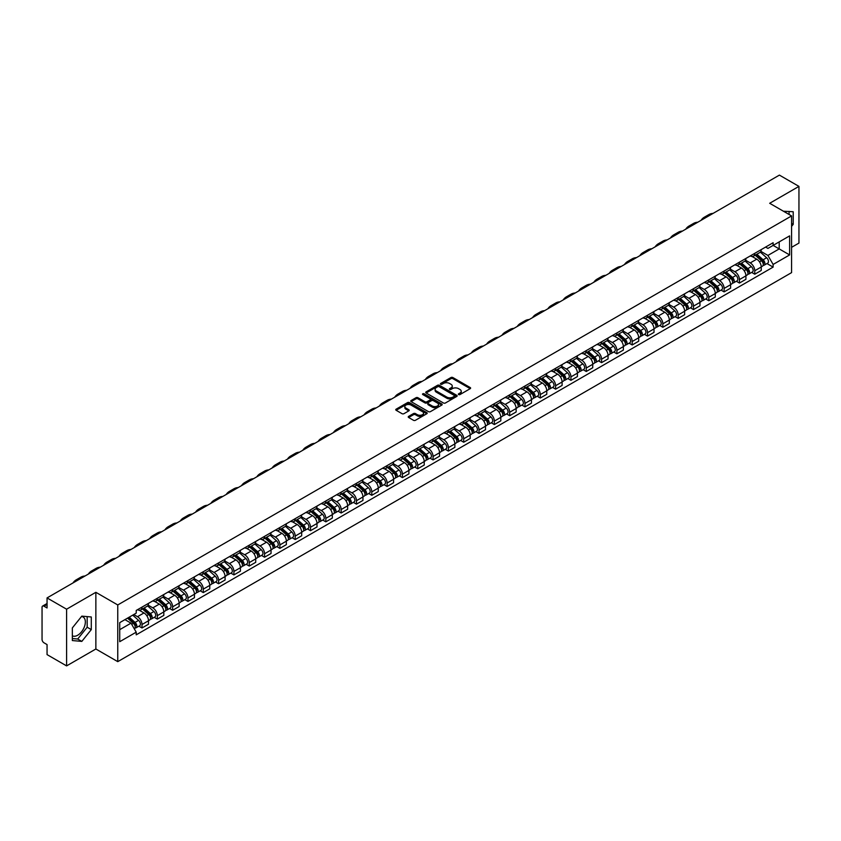 <?xml version="1.0" encoding="UTF-8"?>
<svg xmlns="http://www.w3.org/2000/svg" width="841" height="841" viewBox="0 0 841 841"><rect width="100%" height="100%" fill="white"/><g stroke="black" fill="none" stroke-linecap="round" stroke-linejoin="round"><path stroke-width="1.26" d="M458.629 394.576A0.957 0.547 0 0 0 459.974 394.576L470.214 388.668A1.367 0.788 0 0 0 470.613 388.111A1.367 0.788 0 0 0 470.214 387.554L452.868 377.535A1.367 0.788 0 0 0 450.944 377.535L440.705 383.454A0.957 0.547 0 0 0 442.051 384.232L443.375 383.464A4.363 2.523 0 0 1 449.546 383.464L450.986 384.295A4.363 2.523 0 0 1 452.269 386.082A4.363 2.523 0 0 1 450.986 387.859L449.662 388.626A0.957 0.547 0 0 0 451.018 389.404L452.342 388.637A4.363 2.523 0 0 1 458.503 388.637L459.953 389.478A4.363 2.523 0 0 1 461.236 391.254A4.363 2.523 0 0 1 459.953 393.031L458.629 393.798A0.957 0.547 0 0 0 458.629 394.576L458.629 393.798M783.539 211.28A10.828 6.255 -60 0 1 785.021 211.753A10.828 6.255 -60 0 1 786.177 212.794M81.514 616.506A10.828 6.255 -60 0 1 83.112 617A10.828 6.255 -60 0 1 84.773 625.683A10.828 6.255 -60 0 1 77.698 635.228A10.828 6.255 -60 0 1 72.347 635.796M408.631 416.379A1.367 0.788 0 0 0 408.232 416.936A1.367 0.788 0 0 0 408.631 417.493L413.499 420.3A1.367 0.788 0 0 0 415.422 420.3L426.797 413.74A1.367 0.788 0 0 0 427.196 413.183A1.367 0.788 0 0 0 426.797 412.626L409.451 402.608A1.367 0.788 0 0 0 407.517 402.608L396.143 409.168A1.367 0.788 0 0 0 395.743 409.725A1.367 0.788 0 0 0 396.143 410.282L402.03 413.677A1.367 0.788 0 0 0 403.953 413.677L408.821 410.871A1.367 0.788 0 0 0 409.22 410.313A1.367 0.788 0 0 0 408.821 409.756L405.909 408.074A3.648 2.103 0 0 1 404.836 406.581A3.648 2.103 0 0 1 407.086 404.637A3.648 2.103 0 0 1 411.06 405.099L422.487 411.691A3.648 2.103 0 0 1 423.549 413.183A3.648 2.103 0 0 1 421.299 415.128A3.648 2.103 0 0 1 417.325 414.666L415.422 413.572A1.367 0.788 0 0 0 413.499 413.572L408.631 416.379L408.631 417.493L413.499 414.708L413.499 413.572M117.761 604.952L95.863 592.306L66.597 609.199L47.054 597.919L779.407 175.107L798.95 186.387L769.683 203.28L791.581 215.927L117.761 604.952L117.761 661.646L791.581 272.621L791.581 215.927M443.47 402.997A1.367 0.788 0 0 0 445.404 402.997L456.768 396.426A1.367 0.788 0 0 0 457.168 395.869A1.367 0.788 0 0 0 456.768 395.312L439.423 385.304A1.367 0.788 0 0 0 437.499 385.304L426.124 391.864A1.367 0.788 0 0 0 425.725 392.421A1.367 0.788 0 0 0 426.124 392.978L443.47 402.997M423.181 394.786A0.957 0.547 0 0 1 424.148 394.923L441.767 405.089L430.413 411.648A1.367 0.788 0 0 1 428.479 411.648L411.133 401.63L416.001 398.844L416.001 397.709L411.133 400.516A1.367 0.788 0 0 0 410.734 401.073A1.367 0.788 0 0 0 411.133 401.63L411.133 400.516M416.001 398.844A1.367 0.788 0 0 1 417.924 398.844L417.924 397.709A1.367 0.788 0 0 0 416.001 397.709M417.924 397.709L424.968 401.767A1.367 0.788 0 0 0 426.892 401.767L430.119 399.906A1.367 0.788 0 0 0 430.518 399.349A1.367 0.788 0 0 0 430.119 398.792L422.792 394.566A0.957 0.547 0 0 1 424.148 393.788L441.788 403.974A1.367 0.788 0 0 1 442.187 404.521A1.367 0.788 0 0 1 441.788 405.078L441.788 403.974M66.597 609.199L66.597 665.893L47.054 654.613L47.054 644.584L44.016 642.818A2.775 1.608 -120 0 1 42.05 639.423L42.05 607.328A2.775 1.608 -120 0 1 42.628 606.056L47.054 603.502M791.581 247.328L798.95 243.081L798.95 186.387M66.597 665.893L95.863 649L117.761 661.646M47.054 597.919L47.054 607.959L44.016 606.203A2.775 1.608 -120 0 0 42.628 606.056M754.766 253.341A6.392 3.69 60 0 1 753.441 256.211L759.917 252.468A6.392 3.69 -120 0 0 761.242 249.598M745.568 260.216L750.246 262.918A6.392 3.69 60 0 1 754.766 270.749L761.242 267.007A6.392 3.69 -120 0 0 756.721 259.175L752.085 256.505M761.242 267.007L761.242 270.466L754.766 274.208L751.654 272.41M753.441 256.211A6.392 3.69 60 0 1 750.298 255.916M754.766 270.749L754.766 274.208M739.439 262.182A6.392 3.69 60 0 1 738.125 265.052L744.6 261.309A6.392 3.69 -120 0 0 745.925 258.439M736.338 281.251L739.439 283.049L745.925 279.307L745.925 275.848A6.392 3.69 -120 0 0 741.405 268.027L736.769 265.346M738.125 265.052A6.392 3.69 60 0 1 734.971 264.768M730.24 269.067L734.929 271.769A6.392 3.69 60 0 1 739.439 279.59L739.439 283.049M724.122 271.023A6.392 3.69 60 0 1 722.797 273.893L729.284 270.15A6.392 3.69 -120 0 0 730.608 267.291M721.021 290.092L724.122 291.89L730.608 288.148L730.608 284.689A6.392 3.69 -120 0 0 726.088 276.868L721.452 274.187M722.797 273.893A6.392 3.69 60 0 1 719.654 273.609M714.924 277.908L719.612 280.61A6.392 3.69 60 0 1 724.122 288.431L724.122 291.89M708.805 279.874A6.392 3.69 60 0 1 707.481 282.744L713.967 279.002A6.392 3.69 -120 0 0 715.281 276.132M705.694 298.944L708.805 300.731L715.292 296.989L715.292 293.541A6.392 3.69 -120 0 0 710.771 285.709L706.135 283.039M707.481 282.744A6.392 3.69 60 0 1 704.337 282.45M699.607 286.749L704.285 289.451A6.392 3.69 60 0 1 708.805 297.272L708.805 300.731M693.489 288.715A6.392 3.69 60 0 1 692.164 291.585L698.64 287.843A6.392 3.69 -120 0 0 699.964 284.973M690.377 307.785L693.489 309.583L699.964 305.84L699.964 302.382A6.392 3.69 -120 0 0 695.454 294.56L690.808 291.88M692.164 291.585A6.392 3.69 60 0 1 689.021 291.291M684.29 295.59L688.968 298.303A6.392 3.69 60 0 1 693.489 306.124L693.489 309.583M678.172 297.556A6.392 3.69 60 0 1 676.847 300.426L683.323 296.684A6.392 3.69 -120 0 0 684.648 293.814M675.06 316.626L678.172 318.424L684.648 314.681L684.648 311.223A6.392 3.69 -120 0 0 680.127 303.401L675.491 300.721M676.847 300.426A6.392 3.69 60 0 1 673.704 300.142M668.973 304.442L673.652 307.144A6.392 3.69 60 0 1 678.172 314.965L678.172 318.424M662.845 306.408A6.392 3.69 60 0 1 661.531 309.267L668.006 305.535A6.392 3.69 -120 0 0 669.331 302.665M659.743 325.478L662.845 327.265L669.331 323.522L669.331 320.064A6.392 3.69 -120 0 0 664.81 312.242L660.174 309.562M661.531 309.267A6.392 3.69 60 0 1 658.377 308.983M653.646 313.283L658.335 315.985A6.392 3.69 60 0 1 662.845 323.806L662.845 327.265M647.528 315.249A6.392 3.69 60 0 1 646.203 318.119L652.69 314.376A6.392 3.69 -120 0 0 654.014 311.506M644.427 334.319L647.528 336.116L654.014 332.374L654.014 328.915A6.392 3.69 -120 0 0 649.494 321.083L644.858 318.413M646.203 318.119A6.392 3.69 60 0 1 643.06 317.824M638.33 322.124L643.018 324.826A6.392 3.69 60 0 1 647.528 332.658L647.528 336.116M632.211 324.09A6.392 3.69 60 0 1 630.887 326.96L637.373 323.217A6.392 3.69 -120 0 0 638.697 320.347M629.1 343.16L632.211 344.957L638.697 341.215L638.697 337.756A6.392 3.69 -120 0 0 634.177 329.935L629.541 327.254M630.887 326.96A6.392 3.69 60 0 1 627.743 326.676M623.013 330.976L627.691 333.677A6.392 3.69 60 0 1 632.211 341.499L632.211 344.957M616.895 332.941A6.392 3.69 60 0 1 615.57 335.801L622.056 332.058A6.392 3.69 -120 0 0 623.37 329.199M613.783 352.011L616.895 353.798L623.37 350.056L623.37 346.597A6.392 3.69 -120 0 0 618.86 338.776L614.214 336.095M615.57 335.801A6.392 3.69 60 0 1 612.427 335.517M607.696 339.817L612.374 342.518A6.392 3.69 60 0 1 616.895 350.34L616.895 353.798M601.578 341.782A6.392 3.69 60 0 1 600.253 344.652L606.729 340.91A6.392 3.69 -120 0 0 608.054 338.04M598.466 360.852L601.578 362.65L608.054 358.907L608.054 355.449A6.392 3.69 -120 0 0 603.544 347.617L598.897 344.947M600.253 344.652A6.392 3.69 60 0 1 597.11 344.358M592.379 348.658L597.057 351.359A6.392 3.69 60 0 1 601.578 359.191L601.578 362.65M586.251 350.623A6.392 3.69 60 0 1 584.937 353.493L591.412 349.751A6.392 3.69 -120 0 0 592.737 346.881M583.149 369.693L586.261 371.491L592.737 367.748L592.737 364.29A6.392 3.69 -120 0 0 588.216 356.468L583.58 353.788M584.937 353.493A6.392 3.69 60 0 1 581.793 353.209M577.063 357.509L581.741 360.211A6.392 3.69 60 0 1 586.261 368.032L586.261 371.491M570.934 359.464A6.392 3.69 60 0 1 569.609 362.334L576.096 358.592A6.392 3.69 -120 0 0 577.42 355.732M567.833 378.534L570.934 380.332L577.42 376.589L577.42 373.131A6.392 3.69 -120 0 0 572.9 365.309L568.264 362.629M569.609 362.334A6.392 3.69 60 0 1 566.466 362.05M561.735 366.35L566.424 369.052A6.392 3.69 60 0 1 570.934 376.873L570.934 380.332M555.617 368.316A6.392 3.69 60 0 1 554.293 371.186L560.779 367.443A6.392 3.69 -120 0 0 562.103 364.574M552.516 387.386L555.617 389.173L562.103 385.43L562.103 381.982A6.392 3.69 -120 0 0 557.583 374.15L552.947 371.48M554.293 371.186A6.392 3.69 60 0 1 551.149 370.892M546.419 375.191L551.097 377.893A6.392 3.69 60 0 1 555.617 385.714L555.617 389.173M540.3 377.157A6.392 3.69 60 0 1 538.976 380.027L545.462 376.284A6.392 3.69 -120 0 0 546.776 373.415M537.189 396.227L540.3 398.024L546.776 394.282L546.776 390.823A6.392 3.69 -120 0 0 542.266 383.002L537.63 380.321M538.976 380.027A6.392 3.69 60 0 1 535.833 379.733M531.102 384.032L535.78 386.744A6.392 3.69 60 0 1 540.3 394.566L540.3 398.024M524.984 385.998A6.392 3.69 60 0 1 523.659 388.868L530.135 385.125A6.392 3.69 -120 0 0 531.459 382.256M521.872 405.068L524.984 406.865L531.459 403.123L531.459 399.664A6.392 3.69 -120 0 0 526.95 391.843L522.303 389.162M523.659 388.868A6.392 3.69 60 0 1 520.516 388.584M515.785 392.884L520.463 395.585A6.392 3.69 60 0 1 524.984 403.407L524.984 406.865M509.667 394.85A6.392 3.69 60 0 1 508.342 397.709L514.818 393.977A6.392 3.69 -120 0 0 516.143 391.107M506.555 413.919L509.667 415.706L516.143 411.964L516.143 408.505A6.392 3.69 -120 0 0 511.622 400.684L506.986 398.003M508.342 397.709A6.392 3.69 60 0 1 505.199 397.425M500.469 401.725L505.147 404.426A6.392 3.69 60 0 1 509.667 412.248L509.667 415.706M494.34 403.691A6.392 3.69 60 0 1 493.026 406.56L499.501 402.818A6.392 3.69 -120 0 0 500.826 399.948M491.239 422.76L494.34 424.558L500.826 420.815L500.826 417.357A6.392 3.69 -120 0 0 496.306 409.525L491.67 406.855M493.026 406.56A6.392 3.69 60 0 1 489.872 406.266M485.141 410.566L489.83 413.267A6.392 3.69 60 0 1 494.34 421.099L494.34 424.558M479.023 412.532A6.392 3.69 60 0 1 477.699 415.401L484.185 411.659A6.392 3.69 -120 0 0 485.509 408.789M475.922 431.601L479.023 433.399L485.509 429.656L485.509 426.198A6.392 3.69 -120 0 0 480.989 418.376L476.353 415.696M477.699 415.401A6.392 3.69 60 0 1 474.555 415.118M469.825 419.417L474.513 422.119A6.392 3.69 60 0 1 479.023 429.94L479.023 433.399M463.706 421.383A6.392 3.69 60 0 1 462.382 424.242L468.868 420.5A6.392 3.69 -120 0 0 470.182 417.641M460.595 440.453L463.706 442.24L470.193 438.497L470.193 435.039A6.392 3.69 -120 0 0 465.672 427.217L461.036 424.537M462.382 424.242A6.392 3.69 60 0 1 459.239 423.959M454.508 428.258L459.186 430.96A6.392 3.69 60 0 1 463.706 438.781L463.706 442.24M448.39 430.224A6.392 3.69 60 0 1 447.065 433.094L453.541 429.352A6.392 3.69 -120 0 0 454.865 426.482M445.278 449.294L448.39 451.091L454.865 447.349L454.865 443.89A6.392 3.69 -120 0 0 450.356 436.059L445.709 433.388M447.065 433.094A6.392 3.69 60 0 1 443.922 432.8M439.191 437.099L443.869 439.801A6.392 3.69 60 0 1 448.39 447.633L448.39 451.091M433.073 439.065A6.392 3.69 60 0 1 431.748 441.935L438.224 438.193A6.392 3.69 -120 0 0 439.549 435.323M429.961 458.135L433.073 459.932L439.549 456.19L439.549 452.731A6.392 3.69 -120 0 0 435.028 444.91L430.392 442.229M431.748 441.935A6.392 3.69 60 0 1 428.605 441.651M423.875 445.951L428.553 448.652A6.392 3.69 60 0 1 433.073 456.474L433.073 459.932M417.746 447.906A6.392 3.69 60 0 1 416.432 450.776L422.907 447.034A6.392 3.69 -120 0 0 424.232 444.174M414.645 466.976L417.746 468.773L424.232 465.031L424.232 461.572A6.392 3.69 -120 0 0 419.712 453.751L415.076 451.07M416.432 450.776A6.392 3.69 60 0 1 413.278 450.492M408.558 454.792L413.236 457.493A6.392 3.69 60 0 1 417.746 465.315L417.746 468.773M402.429 456.758A6.392 3.69 60 0 1 401.104 459.628L407.591 455.885A6.392 3.69 -120 0 0 408.915 453.015M399.328 475.827L402.429 477.614L408.915 473.872L408.915 470.413A6.392 3.69 -120 0 0 404.395 462.592L399.759 459.922M401.104 459.628A6.392 3.69 60 0 1 397.961 459.333M393.231 463.633L397.919 466.335A6.392 3.69 60 0 1 402.429 474.156L402.429 477.614M387.112 465.599A6.392 3.69 60 0 1 385.788 468.469L392.274 464.726A6.392 3.69 -120 0 0 393.599 461.856M384.001 484.668L387.112 486.466L393.599 482.723L393.599 479.265A6.392 3.69 -120 0 0 389.078 471.444L384.442 468.763M385.788 468.469A6.392 3.69 60 0 1 382.644 468.174M377.914 472.474L382.592 475.186A6.392 3.69 60 0 1 387.112 483.007L387.112 486.466M371.796 474.44A6.392 3.69 60 0 1 370.471 477.31L376.957 473.567A6.392 3.69 -120 0 0 378.271 470.697M368.684 493.509L371.796 495.307L378.271 491.565L378.271 488.106A6.392 3.69 -120 0 0 373.761 480.285L369.115 477.604M370.471 477.31A6.392 3.69 60 0 1 367.328 477.026M362.597 481.325L367.275 484.027A6.392 3.69 60 0 1 371.796 491.848L371.796 495.307M356.479 483.291A6.392 3.69 60 0 1 355.154 486.151L361.63 482.419A6.392 3.69 -120 0 0 362.955 479.549M353.367 502.361L356.479 504.148L362.955 500.406L362.955 496.947A6.392 3.69 -120 0 0 358.445 489.126L353.798 486.445M355.154 486.151A6.392 3.69 60 0 1 352.011 485.867M347.28 490.166L351.959 492.868A6.392 3.69 60 0 1 356.479 500.689L356.479 504.148M341.152 492.132A6.392 3.69 60 0 1 339.838 495.002L346.313 491.26A6.392 3.69 -120 0 0 347.638 488.39M338.05 511.202L341.162 512.999L347.638 509.257L347.638 505.798A6.392 3.69 -120 0 0 343.117 497.967L338.481 495.296M339.838 495.002A6.392 3.69 60 0 1 336.694 494.708M331.964 499.007L336.642 501.709A6.392 3.69 60 0 1 341.162 509.541L341.162 512.999M325.835 500.973A6.392 3.69 60 0 1 324.51 503.843L330.997 500.101A6.392 3.69 -120 0 0 332.321 497.231M322.734 520.043L325.835 521.841L332.321 518.098L332.321 514.639A6.392 3.69 -120 0 0 327.801 506.818L323.165 504.137M324.51 503.843A6.392 3.69 60 0 1 321.367 503.559M316.637 507.859L321.325 510.561A6.392 3.69 60 0 1 325.835 518.382L325.835 521.841M310.518 509.825A6.392 3.69 60 0 1 309.194 512.684L315.68 508.942A6.392 3.69 -120 0 0 317.004 506.082M307.417 528.894L310.518 530.682L317.004 526.939L317.004 523.48A6.392 3.69 -120 0 0 312.484 515.659L307.848 512.978M309.194 512.684A6.392 3.69 60 0 1 306.05 512.4M301.32 516.7L305.998 519.402A6.392 3.69 60 0 1 310.518 527.223L310.518 530.682M295.202 518.666A6.392 3.69 60 0 1 293.877 521.536L300.363 517.793A6.392 3.69 -120 0 0 301.677 514.923M292.09 537.735L295.202 539.533L301.677 535.791L301.677 532.332A6.392 3.69 -120 0 0 297.167 524.5L292.531 521.83M293.877 521.536A6.392 3.69 60 0 1 290.734 521.241M286.003 525.541L290.681 528.243A6.392 3.69 60 0 1 295.202 536.074L295.202 539.533M279.885 527.507A6.392 3.69 60 0 1 278.56 530.377L285.036 526.634A6.392 3.69 -120 0 0 286.361 523.764M276.773 546.576L279.885 548.374L286.361 544.632L286.361 541.173A6.392 3.69 -120 0 0 281.851 533.352L277.204 530.671M278.56 530.377A6.392 3.69 60 0 1 275.417 530.093M270.686 534.392L275.364 537.094A6.392 3.69 60 0 1 279.885 544.915L279.885 548.374M264.568 536.348A6.392 3.69 60 0 1 263.244 539.218L269.719 535.475A6.392 3.69 -120 0 0 271.044 532.616M261.456 555.417L264.568 557.215L271.044 553.473L271.044 550.014A6.392 3.69 -120 0 0 266.523 542.193L261.887 539.512M263.244 539.218A6.392 3.69 60 0 1 260.1 538.934M255.37 543.233L260.048 545.935A6.392 3.69 60 0 1 264.568 553.756L264.568 557.215M249.241 545.199A6.392 3.69 60 0 1 247.927 548.069L254.403 544.327A6.392 3.69 -120 0 0 255.727 541.457M246.14 564.269L249.241 566.056L255.727 562.314L255.727 558.855A6.392 3.69 -120 0 0 251.207 551.034L246.571 548.353M247.927 548.069A6.392 3.69 60 0 1 244.773 547.775M240.042 552.074L244.731 554.776A6.392 3.69 60 0 1 249.241 562.597L249.241 566.056M233.924 554.04A6.392 3.69 60 0 1 232.6 556.91L239.086 553.168A6.392 3.69 -120 0 0 240.41 550.298M230.823 573.11L233.924 574.908L240.41 571.165L240.41 567.707A6.392 3.69 -120 0 0 235.89 559.885L231.254 557.205M232.6 556.91A6.392 3.69 60 0 1 229.456 556.616M224.726 560.915L229.414 563.617A6.392 3.69 60 0 1 233.924 571.449L233.924 574.908M218.607 562.881A6.392 3.69 60 0 1 217.283 565.751L223.769 562.009A6.392 3.69 -120 0 0 225.083 559.139M215.496 581.951L218.607 583.749L225.094 580.006L225.094 576.548A6.392 3.69 -120 0 0 220.573 568.726L215.937 566.046M217.283 565.751A6.392 3.69 60 0 1 214.14 565.467M209.409 569.767L214.087 572.469A6.392 3.69 60 0 1 218.607 580.29L218.607 583.749M203.291 571.733A6.392 3.69 60 0 1 201.966 574.592L208.442 570.86A6.392 3.69 -120 0 0 209.766 567.99M200.179 590.803L203.291 592.59L209.766 588.847L209.766 585.389A6.392 3.69 -120 0 0 205.257 577.567L200.61 574.887M201.966 574.592A6.392 3.69 60 0 1 198.823 574.308M194.092 578.608L198.77 581.31A6.392 3.69 60 0 1 203.291 589.131L203.291 592.59M187.974 580.574A6.392 3.69 60 0 1 186.649 583.444L193.125 579.701A6.392 3.69 -120 0 0 194.45 576.831M184.862 599.644L187.974 601.441L194.45 597.699L194.45 594.24A6.392 3.69 -120 0 0 189.929 586.408L185.293 583.738M186.649 583.444A6.392 3.69 60 0 1 183.506 583.149M178.776 587.449L183.454 590.151A6.392 3.69 60 0 1 187.974 597.983L187.974 601.441M172.647 589.415A6.392 3.69 60 0 1 171.333 592.285L177.808 588.542A6.392 3.69 -120 0 0 179.133 585.672M169.546 608.485L172.647 610.282L179.133 606.54L179.133 603.081A6.392 3.69 -120 0 0 174.613 595.26L169.977 592.579M171.333 592.285A6.392 3.69 60 0 1 168.179 592.001M163.459 596.301L168.137 599.002A6.392 3.69 60 0 1 172.647 606.824L172.647 610.282M157.33 598.266A6.392 3.69 60 0 1 156.006 601.126L162.492 597.383A6.392 3.69 -120 0 0 163.816 594.524M154.229 617.336L157.33 619.123L163.816 615.381L163.816 611.922A6.392 3.69 -120 0 0 159.296 604.101L154.66 601.42M156.006 601.126A6.392 3.69 60 0 1 152.862 600.842M148.132 605.142L152.82 607.843A6.392 3.69 60 0 1 157.33 615.665L157.33 619.123M142.013 607.107A6.392 3.69 60 0 1 140.689 609.977L147.175 606.235A6.392 3.69 -120 0 0 148.5 603.365M138.902 626.177L142.013 627.964L148.5 624.232L148.5 620.774A6.392 3.69 -120 0 0 143.979 612.942L139.343 610.272M140.689 609.977A6.392 3.69 60 0 1 137.546 609.683M133.761 614.529L137.493 616.684A6.392 3.69 60 0 1 142.013 624.516L142.013 627.964M765.615 247.075L767.917 248.41L789.625 235.879L779.208 241.893L779.208 248.915L767.917 255.433L760.884 251.375M119.727 629.667L131.017 623.149L136.221 632.169L119.727 641.694L119.727 622.645L136.221 613.121L136.221 610.45L773.121 242.734L773.121 245.404L789.625 254.928L773.121 264.452L767.917 255.433M789.625 235.879L789.625 254.928M136.221 632.169L136.221 634.829L773.121 267.112L773.121 264.452M791.581 226.376L793.21 224.368L793.21 211.732L783.455 211.228M95.863 592.306L95.863 649M72.347 640.548L81.819 641.399L91.291 629.615L91.291 616.979L81.819 616.127L72.347 627.912L72.347 640.548M131.017 623.149L124.931 619.638M766.971 263.569L773.121 267.112M789.079 214.476L789.079 211.364M791.581 223.433L793.21 224.368M72.347 638.54L77.698 639.013L87.17 627.228L87.17 616.611M77.698 639.013L81.819 641.399M87.17 627.228L91.291 629.615M459.007 394.713L459.953 394.166A4.363 2.523 0 0 0 461.236 392.39L461.236 391.254M452.269 386.082L452.269 387.217A4.363 2.523 0 0 1 450.986 388.994L450.04 389.541M470.203 388.679L452.868 378.671A1.367 0.788 0 0 0 450.944 378.671L441.083 384.358M456.768 395.312L456.768 396.426L439.423 386.429A1.367 0.788 0 0 0 437.499 386.429L426.135 392.989M454.361 396.258A0.957 0.547 0 0 0 454.361 395.48L439.139 386.692A0.957 0.547 0 0 0 437.783 386.692L436.384 387.501A4.363 2.523 0 0 0 435.112 389.278A4.363 2.523 0 0 0 436.384 391.054L446.792 397.068A4.363 2.523 0 0 0 452.963 397.068L454.361 396.258L454.361 397.394A0.957 0.547 0 0 0 454.645 397.005L454.645 395.869M435.112 389.278L435.112 390.413A4.363 2.523 0 0 0 436.384 392.19L436.384 391.054M454.361 397.394L452.963 398.203A4.363 2.523 0 0 1 446.792 398.203L436.384 392.19M417.924 398.844L424.968 402.902A1.367 0.788 0 0 0 426.892 402.902L430.119 401.041A1.367 0.788 0 0 0 430.518 400.484L430.518 399.349M432.263 405.982A3.648 2.103 0 0 0 436.237 406.445A3.648 2.103 0 0 0 438.487 404.5A3.648 2.103 0 0 0 437.425 403.007L433.399 400.684A1.367 0.788 0 0 0 431.475 400.684L428.237 402.555A1.367 0.788 0 0 0 427.838 403.102A1.367 0.788 0 0 0 428.237 403.659L432.263 405.982L432.263 407.118A3.648 2.103 0 0 0 436.237 407.58A3.648 2.103 0 0 0 438.487 405.635L438.487 404.5M427.838 403.102L427.838 404.237A1.367 0.788 0 0 0 428.237 404.794L428.237 403.659M432.263 407.118L428.237 404.794M423.549 413.183L423.549 414.308A3.648 2.103 0 0 1 421.299 416.253A3.648 2.103 0 0 1 417.325 415.801L415.422 414.708A1.367 0.788 0 0 0 413.499 414.708M404.836 406.581L404.836 407.717A3.648 2.103 0 0 0 405.909 409.21L405.909 408.074M408.8 410.881L405.909 409.21M426.776 413.751L409.451 403.743A1.367 0.788 0 0 0 407.517 403.743L396.164 410.292L396.143 409.168M755.207 255.191L761.441 260.763A3.469 2.008 60 0 1 762.535 266.124L761.242 266.87M755.365 255.338L758.309 257.031M755.838 254.823L762.776 261.025A1.671 0.967 60 0 1 763.302 263.601A1.671 0.967 60 0 1 763.155 263.664M756.879 254.224L763.113 259.795A3.469 2.008 60 0 1 764.206 265.167A3.469 2.008 60 0 1 763.155 265.272M760.359 252.132L766.656 257.756A3.469 2.008 60 0 1 767.738 263.117L764.206 265.167M713.105 213.383A26.807 15.474 -120 0 0 708.805 214.623L704.295 217.23A26.807 15.474 -120 0 0 701.068 220.331M708.585 215.99A26.807 15.474 -120 0 0 704.295 217.23M739.891 264.032L746.125 269.604A3.469 2.008 60 0 1 747.218 274.975L745.925 275.722M740.048 264.179L742.992 265.872M740.511 263.664L747.46 269.866A1.671 0.967 60 0 1 747.985 272.442A1.671 0.967 60 0 1 747.828 272.505M741.552 263.065L747.796 268.636A3.469 2.008 60 0 1 748.889 274.008A3.469 2.008 60 0 1 747.838 274.113M745.031 260.983L751.328 266.597A3.469 2.008 60 0 1 752.422 271.969L748.889 274.008M724.564 272.873L730.808 278.445A3.469 2.008 60 0 1 731.901 283.816L730.608 284.563M724.732 273.02L727.675 274.723M725.194 272.516L732.143 278.707A1.671 0.967 60 0 1 732.669 281.283A1.671 0.967 60 0 1 732.511 281.346M726.235 271.916L732.479 277.477A3.469 2.008 60 0 1 733.573 282.849A3.469 2.008 60 0 1 732.522 282.965M729.715 269.824L736.012 275.438A3.469 2.008 60 0 1 737.105 280.81L733.573 282.849M697.778 222.224A26.807 15.474 -120 0 0 693.489 223.464L688.968 226.071A26.807 15.474 -120 0 0 685.751 229.173M693.268 224.841A26.807 15.474 -120 0 0 688.968 226.071M682.461 231.075A26.807 15.474 -120 0 0 678.172 232.316L673.652 234.923A26.807 15.474 -120 0 0 670.435 238.014M677.951 233.682A26.807 15.474 -120 0 0 673.652 234.923M709.247 281.724L715.491 287.286A3.469 2.008 60 0 1 716.585 292.657L715.281 293.404M709.415 281.872L712.348 283.564M709.878 281.357L716.826 287.559A1.671 0.967 60 0 1 717.352 290.134A1.671 0.967 60 0 1 717.194 290.187M710.918 280.757L717.163 286.329A3.469 2.008 60 0 1 718.246 291.69A3.469 2.008 60 0 1 717.205 291.806M714.398 278.665L720.695 284.29A3.469 2.008 60 0 1 721.788 289.651L718.246 291.69M693.93 290.565L700.175 296.137A3.469 2.008 60 0 1 701.257 301.499L699.964 302.255M694.098 290.713L697.031 292.405M694.561 290.198L701.51 296.4A1.671 0.967 60 0 1 702.025 298.975A1.671 0.967 60 0 1 701.878 299.039M695.602 289.598L701.846 295.17A3.469 2.008 60 0 1 702.929 300.542A3.469 2.008 60 0 1 701.878 300.647M699.081 287.506L705.378 293.131A3.469 2.008 60 0 1 706.461 298.502L702.929 300.542M678.613 299.407L684.858 304.978A3.469 2.008 60 0 1 685.941 310.35L684.648 311.096M678.771 299.554L681.715 301.257M679.244 299.049L686.182 305.241A1.671 0.967 60 0 1 686.708 307.817A1.671 0.967 60 0 1 686.561 307.88M680.285 298.45L686.519 304.011A3.469 2.008 60 0 1 687.612 309.383A3.469 2.008 60 0 1 686.561 309.499M683.765 296.358L690.062 301.972A3.469 2.008 60 0 1 691.144 307.343L687.612 309.383M667.144 239.916A26.807 15.474 -120 0 0 662.855 241.157L658.335 243.764A26.807 15.474 -120 0 0 655.118 246.865M662.624 242.523A26.807 15.474 -120 0 0 658.335 243.764M651.828 248.757A26.807 15.474 -120 0 0 647.538 249.998L643.018 252.605A26.807 15.474 -120 0 0 639.801 255.706M647.307 251.364A26.807 15.474 -120 0 0 643.018 252.605M636.511 257.609A26.807 15.474 -120 0 0 632.211 258.839L627.701 261.456A26.807 15.474 -120 0 0 624.474 264.547M631.99 260.216A26.807 15.474 -120 0 0 627.701 261.456M663.297 308.248L669.531 313.819A3.469 2.008 60 0 1 670.624 319.191L669.331 319.937M663.454 308.405L666.398 310.098M663.917 307.89L670.866 314.082A1.671 0.967 60 0 1 671.391 316.668A1.671 0.967 60 0 1 671.244 316.721M664.958 307.291L671.202 312.863A3.469 2.008 60 0 1 672.295 318.224A3.469 2.008 60 0 1 671.244 318.34M668.437 305.199L674.734 310.823A3.469 2.008 60 0 1 675.828 316.184L672.295 318.224M621.194 266.45A26.807 15.474 -120 0 0 616.895 267.69L612.374 270.297A26.807 15.474 -120 0 0 609.157 273.399M616.674 269.057A26.807 15.474 -120 0 0 612.374 270.297M647.969 317.099L654.214 322.671A3.469 2.008 60 0 1 655.307 328.032L654.014 328.778M648.138 317.246L651.081 318.939M648.6 316.731L655.549 322.933A1.671 0.967 60 0 1 656.075 325.509A1.671 0.967 60 0 1 655.917 325.572M649.641 316.132L655.885 321.704A3.469 2.008 60 0 1 656.979 327.075A3.469 2.008 60 0 1 655.927 327.181M653.121 314.04L659.418 319.664A3.469 2.008 60 0 1 660.511 325.025L656.979 327.075M605.867 275.291A26.807 15.474 -120 0 0 601.578 276.531L597.057 279.138A26.807 15.474 -120 0 0 593.841 282.24M601.357 277.898A26.807 15.474 -120 0 0 597.057 279.138M632.653 325.94L638.897 331.512A3.469 2.008 60 0 1 639.99 336.884L638.687 337.63M632.821 326.087L635.754 327.78M633.284 325.572L640.232 331.775A1.671 0.967 60 0 1 640.758 334.35A1.671 0.967 60 0 1 640.6 334.413M634.324 324.973L640.569 330.545A3.469 2.008 60 0 1 641.651 335.916A3.469 2.008 60 0 1 640.611 336.032M637.804 322.891L644.101 328.505A3.469 2.008 60 0 1 645.194 333.877L641.651 335.916M590.55 284.142A26.807 15.474 -120 0 0 586.261 285.372L581.741 287.979A26.807 15.474 -120 0 0 578.524 291.081M586.04 286.749A26.807 15.474 -120 0 0 581.741 287.979M617.336 334.781L623.58 340.353A3.469 2.008 60 0 1 624.663 345.725L623.37 346.471M617.504 334.928L620.437 336.631M617.967 334.424L624.916 340.616A1.671 0.967 60 0 1 625.431 343.191A1.671 0.967 60 0 1 625.284 343.254M619.008 333.824L625.252 339.396A3.469 2.008 60 0 1 626.335 344.757A3.469 2.008 60 0 1 625.294 344.873M622.487 331.732L628.784 337.346A3.469 2.008 60 0 1 629.877 342.718L626.335 344.757M575.233 292.983A26.807 15.474 -120 0 0 570.944 294.224L566.424 296.831A26.807 15.474 -120 0 0 563.207 299.932M570.713 295.59A26.807 15.474 -120 0 0 566.424 296.831M602.019 343.633L608.264 349.204A3.469 2.008 60 0 1 609.347 354.566L608.054 355.312M602.188 343.78L605.121 345.472M602.65 343.265L609.588 349.467A1.671 0.967 60 0 1 610.114 352.043A1.671 0.967 60 0 1 609.967 352.106M603.691 342.665L609.925 348.237A3.469 2.008 60 0 1 611.018 353.609A3.469 2.008 60 0 1 609.967 353.714M607.17 340.573L613.467 346.198A3.469 2.008 60 0 1 614.55 351.559L611.018 353.609M559.917 301.824A26.807 15.474 -120 0 0 555.617 303.065L551.107 305.672A26.807 15.474 -120 0 0 547.89 308.773M555.396 304.431A26.807 15.474 -120 0 0 551.107 305.672M586.703 352.474L592.937 358.045A3.469 2.008 60 0 1 594.03 363.407L592.737 364.164M586.86 352.621L589.804 354.313M587.333 352.106L594.272 358.308A1.671 0.967 60 0 1 594.797 360.884A1.671 0.967 60 0 1 594.65 360.947M588.364 351.506L594.608 357.078A3.469 2.008 60 0 1 595.701 362.45A3.469 2.008 60 0 1 594.65 362.555M591.854 349.425L598.151 355.039A3.469 2.008 60 0 1 599.234 360.411L595.701 362.45M544.6 310.665A26.807 15.474 -120 0 0 540.3 311.906L535.791 314.513A26.807 15.474 -120 0 0 532.563 317.614M540.08 313.283A26.807 15.474 -120 0 0 535.791 314.513M571.375 361.315L577.62 366.886A3.469 2.008 60 0 1 578.713 372.258L577.42 373.005M571.544 361.462L574.487 363.165M572.006 360.957L578.955 367.149A1.671 0.967 60 0 1 579.481 369.725A1.671 0.967 60 0 1 579.323 369.788M573.047 360.358L579.291 365.919A3.469 2.008 60 0 1 580.385 371.291A3.469 2.008 60 0 1 579.333 371.407M576.527 358.266L582.824 363.88A3.469 2.008 60 0 1 583.917 369.252L580.385 371.291M529.273 319.517A26.807 15.474 -120 0 0 524.984 320.757L520.463 323.365A26.807 15.474 -120 0 0 517.247 326.455M524.763 322.124A26.807 15.474 -120 0 0 520.463 323.365M556.059 370.166L562.303 375.727A3.469 2.008 60 0 1 563.396 381.099L562.103 381.846M556.227 370.313L559.17 372.006M556.689 369.798L563.638 376.001A1.671 0.967 60 0 1 564.164 378.576A1.671 0.967 60 0 1 564.006 378.629M557.73 369.199L563.975 374.771A3.469 2.008 60 0 1 565.068 380.132A3.469 2.008 60 0 1 564.017 380.248M561.21 367.107L567.507 372.731A3.469 2.008 60 0 1 568.6 378.093L565.068 380.132M513.956 328.358A26.807 15.474 -120 0 0 509.667 329.598L505.147 332.206A26.807 15.474 -120 0 0 501.93 335.307M509.446 330.965A26.807 15.474 -120 0 0 505.147 332.206M540.742 379.007L546.986 384.579A3.469 2.008 60 0 1 548.08 389.94L546.776 390.697M540.91 379.154L543.843 380.847M541.373 378.639L548.321 384.842A1.671 0.967 60 0 1 548.837 387.417A1.671 0.967 60 0 1 548.689 387.48M542.413 378.04L548.658 383.612A3.469 2.008 60 0 1 549.741 388.984A3.469 2.008 60 0 1 548.7 389.089M545.893 375.948L552.19 381.572A3.469 2.008 60 0 1 553.283 386.944L549.741 388.984M498.639 337.199A26.807 15.474 -120 0 0 494.35 338.439L489.83 341.047A26.807 15.474 -120 0 0 486.613 344.148M494.119 339.806A26.807 15.474 -120 0 0 489.83 341.047M525.425 387.848L531.67 393.42A3.469 2.008 60 0 1 532.752 398.792L531.459 399.538M525.593 387.995L528.526 389.698M526.056 387.491L533.005 393.683A1.671 0.967 60 0 1 533.52 396.258A1.671 0.967 60 0 1 533.373 396.321M527.097 386.881L533.331 392.453A3.469 2.008 60 0 1 534.424 397.825A3.469 2.008 60 0 1 533.373 397.94M530.576 384.8L536.873 390.413A3.469 2.008 60 0 1 537.956 395.785L534.424 397.825M483.323 346.05A26.807 15.474 -120 0 0 479.023 347.28L474.513 349.898A26.807 15.474 -120 0 0 471.296 352.989M478.802 348.658A26.807 15.474 -120 0 0 474.513 349.898M510.109 396.689L516.342 402.261A3.469 2.008 60 0 1 517.436 407.633L516.143 408.379M510.266 396.847L513.21 398.539M510.739 396.332L517.678 402.524A1.671 0.967 60 0 1 518.203 405.11A1.671 0.967 60 0 1 518.056 405.162M511.78 395.733L518.014 401.304A3.469 2.008 60 0 1 519.107 406.666A3.469 2.008 60 0 1 518.056 406.781M515.26 393.641L521.557 399.254A3.469 2.008 60 0 1 522.639 404.626L519.107 406.666M468.006 354.891A26.807 15.474 -120 0 0 463.706 356.132L459.197 358.739A26.807 15.474 -120 0 0 455.969 361.84M463.486 357.499A26.807 15.474 -120 0 0 459.197 358.739M494.792 405.541L501.026 411.112A3.469 2.008 60 0 1 502.119 416.474L500.826 417.22M494.95 405.688L497.893 407.38M495.412 405.173L502.361 411.375A1.671 0.967 60 0 1 502.886 413.951A1.671 0.967 60 0 1 502.729 414.014M496.453 404.574L502.697 410.145A3.469 2.008 60 0 1 503.791 415.517A3.469 2.008 60 0 1 502.739 415.622M499.932 402.482L506.229 408.106A3.469 2.008 60 0 1 507.323 413.467L503.791 415.517M452.679 363.733A26.807 15.474 -120 0 0 448.39 364.973L443.869 367.58A26.807 15.474 -120 0 0 440.652 370.681M448.169 366.34A26.807 15.474 -120 0 0 443.869 367.58M479.465 414.382L485.709 419.953A3.469 2.008 60 0 1 486.802 425.325L485.509 426.072M479.633 414.529L482.576 416.221M480.095 414.014L487.044 420.216A1.671 0.967 60 0 1 487.57 422.792A1.671 0.967 60 0 1 487.412 422.855M481.136 413.415L487.381 418.986A3.469 2.008 60 0 1 488.474 424.358A3.469 2.008 60 0 1 487.423 424.474M484.616 411.333L490.913 416.947A3.469 2.008 60 0 1 492.006 422.319L488.474 424.358M437.362 372.584A26.807 15.474 -120 0 0 433.073 373.814L428.553 376.421A26.807 15.474 -120 0 0 425.336 379.522M432.852 375.191A26.807 15.474 -120 0 0 428.553 376.421M464.148 423.223L470.392 428.794A3.469 2.008 60 0 1 471.486 434.166L470.182 434.913M464.316 423.37L467.249 425.073M464.779 422.865L471.727 429.057A1.671 0.967 60 0 1 472.253 431.633A1.671 0.967 60 0 1 472.095 431.696M465.819 422.266L472.064 427.838A3.469 2.008 60 0 1 473.147 433.199A3.469 2.008 60 0 1 472.106 433.315M469.299 420.174L475.596 425.788A3.469 2.008 60 0 1 476.689 431.16L473.147 433.199M422.045 381.425A26.807 15.474 -120 0 0 417.756 382.666L413.236 385.273A26.807 15.474 -120 0 0 410.019 388.374M417.525 384.032A26.807 15.474 -120 0 0 413.236 385.273M448.831 432.074L455.076 437.646A3.469 2.008 60 0 1 456.158 443.007L454.865 443.754M448.999 432.221L451.932 433.914M449.462 431.706L456.411 437.909A1.671 0.967 60 0 1 456.926 440.484A1.671 0.967 60 0 1 456.779 440.547M450.503 431.107L456.747 436.679A3.469 2.008 60 0 1 457.83 442.051A3.469 2.008 60 0 1 456.779 442.156M453.982 429.015L460.279 434.639A3.469 2.008 60 0 1 461.362 440.001L457.83 442.051M406.729 390.266A26.807 15.474 -120 0 0 402.44 391.507L397.919 394.114A26.807 15.474 -120 0 0 394.702 397.215M402.208 392.873A26.807 15.474 -120 0 0 397.919 394.114M433.514 440.915L439.759 446.487A3.469 2.008 60 0 1 440.842 451.848L439.549 452.605M433.683 441.062L436.616 442.755M434.145 440.547L441.083 446.75A1.671 0.967 60 0 1 441.609 449.325A1.671 0.967 60 0 1 441.462 449.388M435.186 439.948L441.42 445.52A3.469 2.008 60 0 1 442.513 450.892A3.469 2.008 60 0 1 441.462 450.997M438.666 437.867L444.963 443.48A3.469 2.008 60 0 1 446.045 448.852L442.513 450.892M391.412 399.107A26.807 15.474 -120 0 0 387.112 400.348L382.602 402.955A26.807 15.474 -120 0 0 379.375 406.056M386.892 401.725A26.807 15.474 -120 0 0 382.602 402.955M418.198 449.756L424.432 455.328A3.469 2.008 60 0 1 425.525 460.7L424.232 461.446M418.355 449.903L421.299 451.606M418.818 449.399L425.767 455.591A1.671 0.967 60 0 1 426.292 458.166A1.671 0.967 60 0 1 426.145 458.229M419.859 448.8L426.103 454.361A3.469 2.008 60 0 1 427.196 459.733A3.469 2.008 60 0 1 426.145 459.848M423.338 446.708L429.635 452.321A3.469 2.008 60 0 1 430.729 457.693L427.196 459.733M376.095 407.959A26.807 15.474 -120 0 0 371.796 409.199L367.275 411.806A26.807 15.474 -120 0 0 364.058 414.897M371.575 410.566A26.807 15.474 -120 0 0 367.275 411.806M402.871 458.608L409.115 464.169A3.469 2.008 60 0 1 410.208 469.541L408.915 470.287M403.039 458.755L405.982 460.447M403.501 458.24L410.45 464.442A1.671 0.967 60 0 1 410.976 467.018A1.671 0.967 60 0 1 410.818 467.07M404.542 457.641L410.786 463.212A3.469 2.008 60 0 1 411.88 468.574A3.469 2.008 60 0 1 410.829 468.689M408.022 455.549L414.319 461.173A3.469 2.008 60 0 1 415.412 466.534L411.88 468.574M360.768 416.8A26.807 15.474 -120 0 0 356.479 418.04L351.959 420.647A26.807 15.474 -120 0 0 348.742 423.748M356.258 419.407A26.807 15.474 -120 0 0 351.959 420.647M387.554 467.449L393.798 473.02A3.469 2.008 60 0 1 394.892 478.382L393.588 479.139M387.722 467.596L390.655 469.289M388.185 467.081L395.133 473.283A1.671 0.967 60 0 1 395.659 475.859A1.671 0.967 60 0 1 395.501 475.922M389.225 466.482L395.47 472.053A3.469 2.008 60 0 1 396.553 477.425A3.469 2.008 60 0 1 395.512 477.53M392.705 464.39L399.002 470.014A3.469 2.008 60 0 1 400.095 475.386L396.553 477.425M345.451 425.641A26.807 15.474 -120 0 0 341.162 426.881L336.642 429.488A26.807 15.474 -120 0 0 333.425 432.589M340.941 428.248A26.807 15.474 -120 0 0 336.642 429.488M372.237 476.29L378.482 481.861A3.469 2.008 60 0 1 379.564 487.233L378.271 487.98M372.405 476.437L375.338 478.14M372.868 475.932L379.817 482.124A1.671 0.967 60 0 1 380.332 484.7A1.671 0.967 60 0 1 380.185 484.763M373.909 475.323L380.153 480.894A3.469 2.008 60 0 1 381.236 486.266A3.469 2.008 60 0 1 380.195 486.382M377.388 473.241L383.685 478.855A3.469 2.008 60 0 1 384.779 484.227L381.236 486.266M330.135 434.492A26.807 15.474 -120 0 0 325.845 435.722L321.325 438.34A26.807 15.474 -120 0 0 318.108 441.43M325.614 437.099A26.807 15.474 -120 0 0 321.325 438.34M356.92 485.131L363.165 490.702A3.469 2.008 60 0 1 364.248 496.074L362.955 496.821M357.089 485.289L360.022 486.981M357.551 484.773L364.489 490.965A1.671 0.967 60 0 1 365.015 493.551A1.671 0.967 60 0 1 364.868 493.604M358.592 484.174L364.826 489.746A3.469 2.008 60 0 1 365.919 495.107A3.469 2.008 60 0 1 364.868 495.223M362.072 482.082L368.369 487.696A3.469 2.008 60 0 1 369.451 493.068L365.919 495.107M314.818 443.333A26.807 15.474 -120 0 0 310.518 444.574L306.008 447.181A26.807 15.474 -120 0 0 302.792 450.282M310.297 445.94A26.807 15.474 -120 0 0 306.008 447.181M341.604 493.982L347.838 499.554A3.469 2.008 60 0 1 348.931 504.915L347.638 505.662M341.761 494.13L344.705 495.822M342.234 493.614L349.173 499.817A1.671 0.967 60 0 1 349.698 502.392A1.671 0.967 60 0 1 349.551 502.455M343.265 493.015L349.509 498.587A3.469 2.008 60 0 1 350.602 503.959A3.469 2.008 60 0 1 349.551 504.064M346.755 490.923L353.052 496.547A3.469 2.008 60 0 1 354.135 501.909L350.602 503.959M299.501 452.174A26.807 15.474 -120 0 0 295.202 453.415L290.692 456.022A26.807 15.474 -120 0 0 287.464 459.123M294.981 454.781A26.807 15.474 -120 0 0 290.692 456.022M326.276 502.823L332.521 508.395A3.469 2.008 60 0 1 333.614 513.767L332.321 514.513M326.445 502.971L329.388 504.663M326.907 502.455L333.856 508.658A1.671 0.967 60 0 1 334.382 511.233A1.671 0.967 60 0 1 334.224 511.296M327.948 501.856L334.192 507.428A3.469 2.008 60 0 1 335.286 512.8A3.469 2.008 60 0 1 334.234 512.915M331.428 499.775L337.725 505.388A3.469 2.008 60 0 1 338.818 510.76L335.286 512.8M284.174 461.026A26.807 15.474 -120 0 0 279.885 462.256L275.364 464.863A26.807 15.474 -120 0 0 272.148 467.964M279.664 463.633A26.807 15.474 -120 0 0 275.364 464.863M310.96 511.664L317.204 517.236A3.469 2.008 60 0 1 318.297 522.608L317.004 523.354M311.128 511.812L314.071 513.515M311.59 511.307L318.539 517.499A1.671 0.967 60 0 1 319.065 520.074A1.671 0.967 60 0 1 318.907 520.137M312.631 510.708L318.876 516.279A3.469 2.008 60 0 1 319.969 521.641A3.469 2.008 60 0 1 318.918 521.756M316.111 508.616L322.408 514.229A3.469 2.008 60 0 1 323.501 519.601L319.969 521.641M268.857 469.867A26.807 15.474 -120 0 0 264.568 471.107L260.048 473.714A26.807 15.474 -120 0 0 256.831 476.815M264.347 472.474A26.807 15.474 -120 0 0 260.048 473.714M295.643 520.516L301.887 526.088A3.469 2.008 60 0 1 302.981 531.449L301.677 532.195M295.811 520.663L298.744 522.356M296.274 520.148L303.223 526.35A1.671 0.967 60 0 1 303.738 528.926A1.671 0.967 60 0 1 303.59 528.989M297.315 519.549L303.559 525.12A3.469 2.008 60 0 1 304.642 530.492A3.469 2.008 60 0 1 303.601 530.597M300.794 517.457L307.091 523.081A3.469 2.008 60 0 1 308.184 528.442L304.642 530.492M253.54 478.708A26.807 15.474 -120 0 0 249.251 479.948L244.731 482.555A26.807 15.474 -120 0 0 241.514 485.656M249.02 481.315A26.807 15.474 -120 0 0 244.731 482.555M280.326 529.357L286.571 534.929A3.469 2.008 60 0 1 287.654 540.29L286.361 541.047M280.495 529.504L283.428 531.197M280.957 528.989L287.906 535.191A1.671 0.967 60 0 1 288.421 537.767A1.671 0.967 60 0 1 288.274 537.83M281.998 528.39L288.232 533.961A3.469 2.008 60 0 1 289.325 539.333A3.469 2.008 60 0 1 288.274 539.438M285.477 526.308L291.774 531.922A3.469 2.008 60 0 1 292.857 537.294L289.325 539.333M238.224 487.549A26.807 15.474 -120 0 0 233.924 488.789L229.414 491.396A26.807 15.474 -120 0 0 226.197 494.497M233.703 490.166A26.807 15.474 -120 0 0 229.414 491.396M265.01 538.198L271.254 543.77A3.469 2.008 60 0 1 272.337 549.141L271.044 549.888M265.167 538.345L268.111 540.048M265.64 537.841L272.579 544.032A1.671 0.967 60 0 1 273.104 546.608A1.671 0.967 60 0 1 272.957 546.671M266.681 537.241L272.915 542.802A3.469 2.008 60 0 1 274.008 548.174A3.469 2.008 60 0 1 272.957 548.29M270.161 535.149L276.458 540.763A3.469 2.008 60 0 1 277.541 546.135L274.008 548.174M222.907 496.4A26.807 15.474 -120 0 0 218.607 497.641L214.098 500.248A26.807 15.474 -120 0 0 210.87 503.339M218.387 499.007A26.807 15.474 -120 0 0 214.098 500.248M249.693 547.049L255.927 552.611A3.469 2.008 60 0 1 257.02 557.982L255.727 558.729M249.851 547.197L252.794 548.889M250.313 546.682L257.262 552.884A1.671 0.967 60 0 1 257.788 555.459A1.671 0.967 60 0 1 257.63 555.512M251.354 546.082L257.598 551.654A3.469 2.008 60 0 1 258.692 557.015A3.469 2.008 60 0 1 257.64 557.131M254.834 543.99L261.13 549.615A3.469 2.008 60 0 1 262.224 554.976L258.692 557.015M207.59 505.241A26.807 15.474 -120 0 0 203.291 506.482L198.77 509.089A26.807 15.474 -120 0 0 195.554 512.19M203.07 507.848A26.807 15.474 -120 0 0 198.77 509.089M234.366 555.89L240.61 561.462A3.469 2.008 60 0 1 241.703 566.823L240.41 567.58M234.534 556.038L237.477 557.73M234.996 555.523L241.945 561.725A1.671 0.967 60 0 1 242.471 564.3A1.671 0.967 60 0 1 242.313 564.364M236.037 554.923L242.282 560.495A3.469 2.008 60 0 1 243.375 565.867A3.469 2.008 60 0 1 242.324 565.972M239.517 552.831L245.814 558.456A3.469 2.008 60 0 1 246.907 563.827L243.375 565.867M192.263 514.082A26.807 15.474 -120 0 0 187.974 515.323L183.454 517.93A26.807 15.474 -120 0 0 180.237 521.031M187.753 516.689A26.807 15.474 -120 0 0 183.454 517.93M219.049 564.732L225.293 570.303A3.469 2.008 60 0 1 226.387 575.675L225.083 576.421M219.217 564.879L222.15 566.582M219.68 564.374L226.628 570.566A1.671 0.967 60 0 1 227.154 573.142A1.671 0.967 60 0 1 226.996 573.205M220.72 563.764L226.965 569.336A3.469 2.008 60 0 1 228.048 574.708A3.469 2.008 60 0 1 227.007 574.823M224.2 561.683L230.497 567.297A3.469 2.008 60 0 1 231.59 572.668L228.048 574.708M176.946 522.934A26.807 15.474 -120 0 0 172.657 524.164L168.137 526.781A26.807 15.474 -120 0 0 164.92 529.872M172.426 525.541A26.807 15.474 -120 0 0 168.137 526.781M203.732 573.573L209.977 579.144A3.469 2.008 60 0 1 211.059 584.516L209.766 585.262M203.9 573.72L206.833 575.423M204.363 573.215L211.312 579.407A1.671 0.967 60 0 1 211.827 581.993A1.671 0.967 60 0 1 211.68 582.046M205.404 572.616L211.648 578.188A3.469 2.008 60 0 1 212.731 583.549A3.469 2.008 60 0 1 211.68 583.665M208.883 570.524L215.18 576.138A3.469 2.008 60 0 1 216.263 581.509L212.731 583.549M161.63 531.775A26.807 15.474 -120 0 0 157.341 533.015L152.82 535.622A26.807 15.474 -120 0 0 149.603 538.724M157.109 534.382A26.807 15.474 -120 0 0 152.82 535.622M188.416 582.424L194.66 587.996A3.469 2.008 60 0 1 195.743 593.357L194.45 594.103M188.584 582.571L191.517 584.264M189.046 582.056L195.985 588.258A1.671 0.967 60 0 1 196.51 590.834A1.671 0.967 60 0 1 196.363 590.897M190.087 581.457L196.321 587.029A3.469 2.008 60 0 1 197.414 592.4A3.469 2.008 60 0 1 196.363 592.506M193.567 579.365L199.864 584.989A3.469 2.008 60 0 1 200.946 590.35L197.414 592.4M146.313 540.616A26.807 15.474 -120 0 0 142.013 541.856L137.504 544.463A26.807 15.474 -120 0 0 134.276 547.565M141.793 543.223A26.807 15.474 -120 0 0 137.504 544.463M173.099 591.265L179.333 596.837A3.469 2.008 60 0 1 180.426 602.209L179.133 602.955M173.257 591.412L176.2 593.105M173.719 590.897L180.668 597.099A1.671 0.967 60 0 1 181.193 599.675A1.671 0.967 60 0 1 181.046 599.738M174.76 590.298L181.004 595.87A3.469 2.008 60 0 1 182.098 601.241A3.469 2.008 60 0 1 181.046 601.357M178.239 588.216L184.536 593.83A3.469 2.008 60 0 1 185.63 599.202L182.098 601.241M130.996 549.467A26.807 15.474 -120 0 0 126.697 550.697L122.176 553.304A26.807 15.474 -120 0 0 118.959 556.406M126.476 552.074A26.807 15.474 -120 0 0 122.176 553.304M157.772 600.106L164.016 605.678A3.469 2.008 60 0 1 165.109 611.05L163.816 611.796M157.94 600.253L160.883 601.956M158.402 599.749L165.351 605.941A1.671 0.967 60 0 1 165.877 608.516A1.671 0.967 60 0 1 165.719 608.579M159.443 599.149L165.688 604.721A3.469 2.008 60 0 1 166.781 610.082A3.469 2.008 60 0 1 165.73 610.198M162.923 597.057L169.22 602.671A3.469 2.008 60 0 1 170.313 608.043L166.781 610.082M115.669 558.308A26.807 15.474 -120 0 0 111.38 559.549L106.86 562.156A26.807 15.474 -120 0 0 103.643 565.257M111.159 560.915A26.807 15.474 -120 0 0 106.86 562.156M142.455 608.958L148.699 614.529A3.469 2.008 60 0 1 149.793 619.891L148.489 620.637M142.623 609.105L145.556 610.797M143.086 608.59L150.034 614.792A1.671 0.967 60 0 1 150.56 617.368A1.671 0.967 60 0 1 150.402 617.431M144.126 607.99L150.371 613.562A3.469 2.008 60 0 1 151.454 618.934A3.469 2.008 60 0 1 150.413 619.039M147.606 605.898L153.903 611.523A3.469 2.008 60 0 1 154.996 616.884L151.454 618.934M100.352 567.149A26.807 15.474 -120 0 0 96.063 568.39L91.543 570.997A26.807 15.474 -120 0 0 88.326 574.098M95.842 569.756A26.807 15.474 -120 0 0 91.543 570.997M127.517 618.135L133.383 623.37A3.469 2.008 60 0 1 134.465 628.732L134.297 628.837M127.58 618.103L130.239 619.638M128.147 617.778L134.718 623.633A1.671 0.967 60 0 1 135.233 626.209A1.671 0.967 60 0 1 135.086 626.272M129.188 617.178L135.054 622.403A3.469 2.008 60 0 1 136.137 627.775A3.469 2.008 60 0 1 135.096 627.88M132.72 615.139L138.586 620.364A3.469 2.008 60 0 1 139.68 625.736L136.137 627.775M85.036 575.99A26.807 15.474 -120 0 0 80.747 577.231L76.226 579.838A26.807 15.474 -120 0 0 73.009 582.939M80.515 578.608A26.807 15.474 -120 0 0 76.226 579.838M157.33 615.665L163.816 611.922M172.647 606.824L179.133 603.081M187.974 597.983L194.45 594.24M203.291 589.131L209.766 585.389M218.607 580.29L225.094 576.548M233.924 571.449L240.41 567.707M249.241 562.597L255.727 558.855M264.568 553.756L271.044 550.014M279.885 544.915L286.361 541.173M295.202 536.074L301.677 532.332M310.518 527.223L317.004 523.48M325.835 518.382L332.321 514.639M341.162 509.541L347.638 505.798M356.479 500.689L362.955 496.947M371.796 491.848L378.271 488.106M387.112 483.007L393.599 479.265M402.429 474.156L408.915 470.413M417.746 465.315L424.232 461.572M433.073 456.474L439.549 452.731M448.39 447.633L454.865 443.89M463.706 438.781L470.193 435.039M479.023 429.94L485.509 426.198M494.34 421.099L500.826 417.357M509.667 412.248L516.143 408.505M524.984 403.407L531.459 399.664M540.3 394.566L546.776 390.823M555.617 385.714L562.103 381.982M570.934 376.873L577.42 373.131M586.261 368.032L592.737 364.29M601.578 359.191L608.054 355.449M616.895 350.34L623.37 346.597M632.211 341.499L638.697 337.756M647.528 332.658L654.014 328.915M662.845 323.806L669.331 320.064M678.172 314.965L684.648 311.223M693.489 306.124L699.964 302.382M708.805 297.272L715.292 293.541M724.122 288.431L730.608 284.689M739.439 279.59L745.925 275.848M142.013 624.516L148.5 620.774M137.493 616.684L143.979 612.942M152.82 607.843L159.296 604.101M168.137 599.002L174.613 595.26M183.454 590.151L189.929 586.408M198.77 581.31L205.257 577.567M214.087 572.469L220.573 568.726M229.414 563.617L235.89 559.885M244.731 554.776L251.207 551.034M260.048 545.935L266.523 542.193M275.364 537.094L281.851 533.352M290.681 528.243L297.167 524.5M305.998 519.402L312.484 515.659M321.325 510.561L327.801 506.818M336.642 501.709L343.117 497.967M351.959 492.868L358.445 489.126M367.275 484.027L373.761 480.285M382.592 475.186L389.078 471.444M397.919 466.335L404.395 462.592M413.236 457.493L419.712 453.751M428.553 448.652L435.028 444.91M443.869 439.801L450.356 436.059M459.186 430.96L465.672 427.217M474.513 422.119L480.989 418.376M489.83 413.267L496.306 409.525M505.147 404.426L511.622 400.684M520.463 395.585L526.95 391.843M535.78 386.744L542.266 383.002M551.097 377.893L557.583 374.15M566.424 369.052L572.9 365.309M581.741 360.211L588.216 356.468M597.057 351.359L603.544 347.617M612.374 342.518L618.86 338.776M627.691 333.677L634.177 329.935M643.018 324.826L649.494 321.083M658.335 315.985L664.81 312.242M673.652 307.144L680.127 303.401M688.968 298.303L695.454 294.56M704.285 289.451L710.771 285.709M719.612 280.61L726.088 276.868M734.929 271.769L741.405 268.027M750.246 262.918L756.721 259.175M47.054 604.437L44.016 606.203M459.953 394.166L459.953 393.031M449.662 389.404L449.662 388.626M450.986 388.994L450.986 387.859M440.705 384.232L440.705 383.454M450.944 378.671L450.944 377.535M452.868 378.671L452.868 377.535M470.214 388.668L470.214 387.554M426.124 392.978L426.124 391.864M437.499 386.429L437.499 385.304M439.423 386.429L439.423 385.304M446.792 398.203L446.792 397.068M452.963 398.203L452.963 397.068M424.968 402.902L424.968 401.767M426.892 402.902L426.892 401.767M430.119 401.041L430.119 399.906M424.148 394.923L424.148 393.788M415.422 414.708L415.422 413.572M417.325 415.801L417.325 414.666M408.821 410.871L408.821 409.756M407.517 403.743L407.517 402.608M409.451 403.743L409.451 402.608M426.797 413.74L426.797 412.626M761.441 260.763L759.497 261.877M763.649 262.834L763.018 263.201M766.656 257.756L763.113 259.795M746.125 269.604L744.18 270.728M748.332 271.685L747.702 272.042M751.328 266.597L747.796 268.636M730.808 278.445L728.863 279.569M733.016 280.526L732.385 280.883M736.012 275.438L732.479 277.477M715.491 287.286L713.546 288.41M717.688 289.367L717.068 289.725M720.695 284.29L717.163 286.329M700.175 296.137L698.23 297.262M702.372 298.208L701.751 298.576M705.378 293.131L701.846 295.17M684.858 304.978L682.903 306.103M687.055 307.06L686.424 307.417M690.062 301.972L686.519 304.011M669.531 313.819L667.586 314.944M671.738 315.901L671.107 316.258M674.734 310.823L671.202 312.863M654.214 322.671L652.269 323.796M656.422 324.742L655.791 325.11M659.418 319.664L655.885 321.704M638.897 331.512L636.952 332.637M641.094 333.593L640.474 333.951M644.101 328.505L640.569 330.545M623.58 340.353L621.636 341.478M625.778 342.434L625.157 342.792M628.784 337.346L625.252 339.396M608.264 349.204L606.308 350.319M610.461 351.275L609.841 351.643M613.467 346.198L609.925 348.237M592.937 358.045L590.992 359.17M595.144 360.127L594.513 360.484M598.151 355.039L594.608 357.078M577.62 366.886L575.675 368.011M579.827 368.968L579.197 369.325M582.824 363.88L579.291 365.919M562.303 375.727L560.358 376.852M564.5 377.809L563.88 378.166M567.507 372.731L563.975 374.771M546.986 384.579L545.042 385.704M549.184 386.65L548.563 387.018M552.19 381.572L548.658 383.612M531.67 393.42L529.725 394.545M533.867 395.501L533.247 395.859M536.873 390.413L533.331 392.453M516.342 402.261L514.398 403.386M518.55 404.342L517.919 404.7M521.557 399.254L518.014 401.304M501.026 411.112L499.081 412.237M503.233 413.183L502.603 413.551M506.229 408.106L502.697 410.145M485.709 419.953L483.764 421.078M487.917 422.035L487.286 422.392M490.913 416.947L487.381 418.986M470.392 428.794L468.448 429.919M472.589 430.876L471.969 431.233M475.596 425.788L472.064 427.838M455.076 437.646L453.131 438.76M457.273 439.717L456.652 440.085M460.279 434.639L456.747 436.679M439.759 446.487L437.804 447.612M441.956 448.568L441.325 448.926M444.963 443.48L441.42 445.52M424.432 455.328L422.487 456.453M426.639 457.409L426.009 457.767M429.635 452.321L426.103 454.361M409.115 464.169L407.17 465.294M411.323 466.25L410.692 466.608M414.319 461.173L410.786 463.212M393.798 473.02L391.853 474.145M395.995 475.091L395.375 475.459M399.002 470.014L395.47 472.053M378.482 481.861L376.537 482.986M380.679 483.943L380.058 484.3M383.685 478.855L380.153 480.894M363.165 490.702L361.21 491.827M365.362 492.784L364.742 493.141M368.369 487.696L364.826 489.746M347.838 499.554L345.893 500.679M350.045 501.625L349.414 501.993M353.052 496.547L349.509 498.587M332.521 508.395L330.576 509.52M334.729 510.476L334.098 510.834M337.725 505.388L334.192 507.428M317.204 517.236L315.259 518.361M319.401 519.317L318.781 519.675M322.408 514.229L318.876 516.279M301.887 526.088L299.943 527.202M304.085 528.159L303.464 528.526M307.091 523.081L303.559 525.12M286.571 534.929L284.626 536.053M288.768 537.01L288.148 537.367M291.774 531.922L288.232 533.961M271.254 543.77L269.299 544.894M273.451 545.851L272.82 546.208M276.458 540.763L272.915 542.802M255.927 552.611L253.982 553.735M258.134 554.692L257.504 555.049M261.13 549.615L257.598 551.654M240.61 561.462L238.665 562.587M242.818 563.533L242.187 563.901M245.814 558.456L242.282 560.495M225.293 570.303L223.349 571.428M227.49 572.385L226.87 572.742M230.497 567.297L226.965 569.336M209.977 579.144L208.032 580.269M212.174 581.226L211.554 581.583M215.18 576.138L211.648 578.188M194.66 587.996L192.705 589.12M196.857 590.067L196.226 590.435M199.864 584.989L196.321 587.029M179.333 596.837L177.388 597.962M181.54 598.918L180.91 599.276M184.536 593.83L181.004 595.87M164.016 605.678L162.071 606.803M166.224 607.759L165.593 608.117M169.22 602.671L165.688 604.721M148.699 614.529L146.755 615.644M150.896 616.6L150.276 616.968M153.903 611.523L150.371 613.562M133.383 623.37L131.701 624.337M135.58 625.452L134.959 625.809M138.586 620.364L135.054 622.403"/></g></svg>
